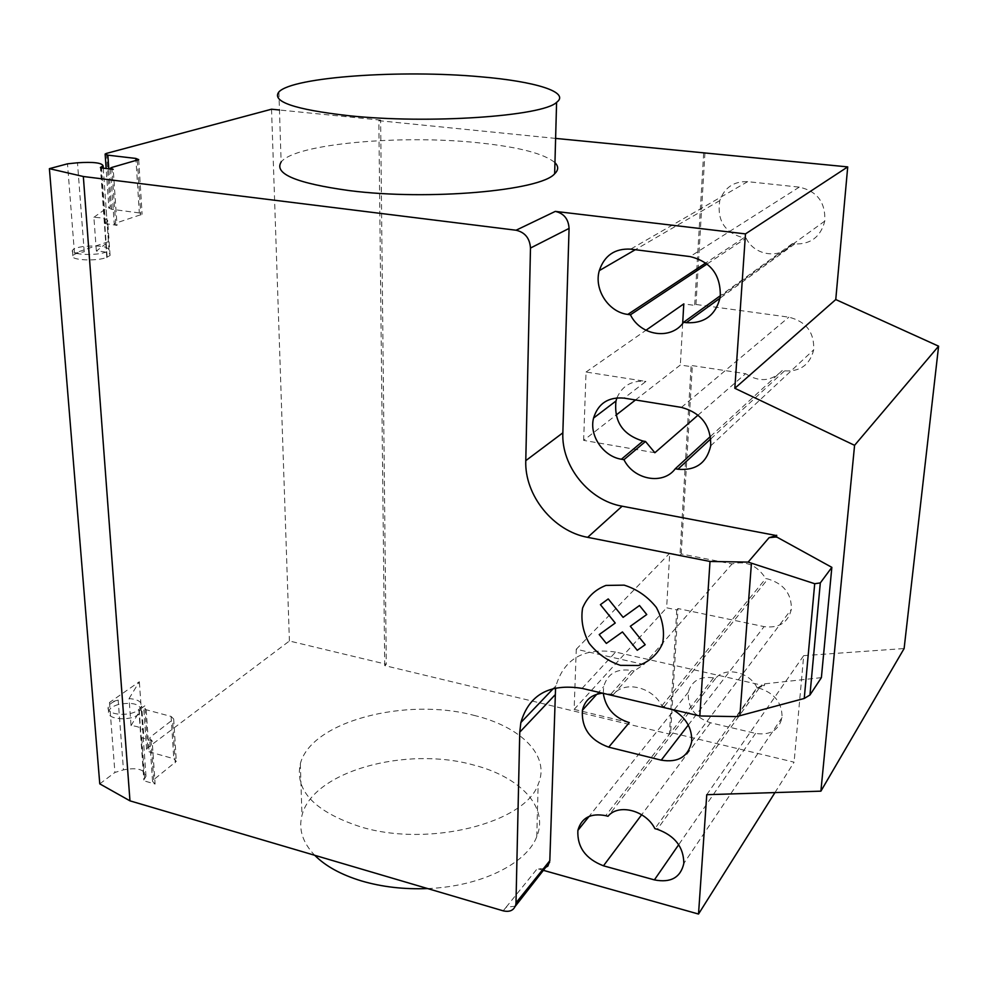 <?xml version="1.0" encoding="UTF-8"?>
<svg xmlns="http://www.w3.org/2000/svg" width="988" height="988" viewBox="0 0 988 988"><rect width="100%" height="100%" fill="white"/><g stroke="black" fill="none" stroke-linecap="round" stroke-linejoin="round"><path stroke-width="0.74" stroke-dasharray="4.94 3.71" d="M427.619 888.558C480.711 886.594 526.765 863.524 536.756 836.663C549.229 806.863 519.651 776.543 473.178 764.91C405.945 746.026 312.554 771.319 301.97 815.471C298.376 829.29 302.624 842.566 314.715 855.287M473.721 715.3C520.762 726.513 550.761 755.672 538.164 784.336C525.369 822.905 428.693 847.766 360.509 826.82C314.629 811.691 294.572 790.672 300.327 763.761C311.121 721.314 405.66 697.12 473.721 715.3M278.888 91.921L281.123 162.081C294.745 143.643 402.388 134.393 479.909 142.951C519.305 147.163 544.326 153.733 554.96 162.674M746.101 238.145C754.523 256.176 781.1 259.56 792.351 243.666L794.71 243.95C810.666 244.481 820.682 236.861 824.77 221.09C825.709 202.478 817.2 191.166 799.267 187.127L747.657 181.656C733.849 181.187 724.55 187.51 719.77 200.613C716.732 220.435 724.747 232.859 743.791 237.873L746.101 238.145L707.136 263.969M792.351 243.666L720.413 295.659M757.067 687.685C749.336 671.716 725.155 666.443 715.608 678.373L713.534 677.904C700.233 675.953 691.847 680.683 688.377 692.094C687.278 707.025 694.638 717.251 710.458 722.771L755.561 733.392C770.047 735.591 778.877 730.33 782.039 717.597C782.274 703.024 774.654 693.218 759.179 688.154L757.067 687.685L654.896 828.648M715.608 678.373L608.015 816.273M774.95 792.586L794.093 762.168L670.642 732.528L677.978 608.546L764.107 626.627C778.952 628.491 788.029 622.712 791.363 609.312C791.697 593.949 783.879 583.834 767.911 578.98L765.737 578.548C757.302 565.358 746.076 560.492 732.059 563.938L681.214 553.935L679.966 555.231L669.716 553.218L666.628 607.793L676.755 609.917L677.978 608.546M706.753 794.685L803.689 655.649L794.093 762.168M543.252 870.305L537.311 868.625L543.277 868.86M821.386 677.632L764.626 683.844L757.141 688.179L736.542 716.609M757.141 688.179L764.243 685.721L764.366 684.19M582.068 688.377L615.586 652.068L764.243 685.721M635.494 399.967L680.337 365.017L691.069 366.634L692.353 365.622L745.619 373.686L698.071 415.108M654.871 452.739L583.636 440.376L616.018 415.145M745.619 373.686C759.303 382.517 771.529 381.454 782.274 370.5L784.558 370.846C800.181 371.834 809.901 364.819 813.704 349.814C814.384 332.363 806.109 321.483 788.856 317.16L695.972 304.477L694.675 305.391L683.782 303.896M710.495 436.4L782.274 370.5M672.927 709.68L661.849 705.815C652.438 686.746 624.194 680.349 613.462 694.49L634.16 671L643.917 664.492L732.059 563.938M661.849 705.815L765.737 578.548M629.257 722.611L574.152 709.384L576.263 649.252L643.917 664.492M576.263 649.252L669.716 553.218M574.152 709.384L666.628 607.793M583.636 440.376L586.045 372.031L645.93 381.417L624.107 398.127M586.045 372.031L645.942 330.276M613.462 694.49L602.581 693.181M603.285 693.341L603.668 686.648C607.472 673.618 616.845 668.234 631.801 670.469L634.16 671M615.586 652.068C584.019 647.449 564.16 658.687 555.985 685.783L555.577 687.883M764.49 685.376L764.626 683.844M691.069 366.634L679.966 555.231M681.214 553.935L692.353 365.622M670.642 732.528L669.444 734.072L384.715 665.591L386.283 664.257L289.41 641.002L147.731 747.743L146.607 749.287L149.065 751.794L173.777 758.71L176.321 761.34L153.708 779.705L152.547 781.335L155.116 784.04L144.841 781.076L143.828 780.014L145.989 776.272C144.643 769.356 137.122 767.219 123.463 769.874L114.917 772.455L99.776 783.867M676.755 609.917L669.444 734.072M616.957 397.831C622.366 385.555 632.024 380.084 645.93 381.417M682.683 323.422L680.337 365.017M803.689 655.649L904.119 648.536M695.972 304.477L704.95 152.597M703.641 153.251L694.675 305.391M384.715 665.591L378.836 120.684L380.627 120.128L386.283 664.257M555.614 138.406L378.836 120.684M129.058 698.578L139.357 681.72L109.47 702.505L118.177 700.084C112.385 701.813 109.063 704.209 108.211 707.26C105.728 715.436 131.663 717.09 139.147 709.211L141.692 706.136C141.926 701.813 137.715 699.294 129.058 698.578L131.046 725.661C139.629 726.39 143.828 728.971 143.606 733.392L140.815 737.357L152.177 740.914L155.116 784.04M108.433 241.69L74.458 253.126L84.227 251.829C77.719 252.755 73.939 254.077 72.865 255.793C69.74 260.387 98.516 261.548 107.136 257.152L110.088 255.447C110.508 253.002 105.938 251.545 96.367 251.076L108.433 241.69L106.099 208.542L110.248 207.258L108.902 208.011L106.148 168.503M380.627 120.128L279.456 110.001M84.227 251.829L83.819 246.444C99.38 245.172 107.778 246.37 109.013 250.038L106.753 251.718C98.121 256.065 69.308 254.916 72.445 250.372C73.52 248.667 77.311 247.358 83.819 246.444L77.484 162.785M74.458 253.126L67.505 163.823M107.136 257.152L100.813 167.812M106.815 257.609L104.382 223.412L117.041 225.363L113.225 169.356M117.041 225.363L114.238 223.98L115.621 223.189L142.111 214.273L139.333 212.939L136.035 160.661M110.088 255.447L107.704 221.398C108.137 219.114 103.53 217.755 93.897 217.298L96.367 251.076M107.704 221.398L104.382 223.412M108.902 208.011L111.582 209.271L139.333 212.939M93.897 217.298L106.099 208.542M271.539 109.211L289.41 641.002M152.177 740.914L149.596 738.308L150.756 736.727L173.678 718.992L171.109 716.448L146.162 709.755L143.68 707.334L144.828 705.827L141.222 708.421L139.357 681.72M109.47 702.505L114.917 772.455M118.177 700.084L118.498 704.444C132.404 701.937 140.024 703.975 141.37 710.533L139.456 713.608C131.984 721.524 106.074 719.869 108.557 711.644C109.409 708.581 112.718 706.185 118.498 704.444L123.463 769.874M138.876 710.014L140.815 737.357M139.147 709.211L144.125 779.507M131.046 725.661L141.222 708.421M799.267 187.127L690.069 256.584M794.71 243.95L720.054 298.166M747.657 181.656L630.677 249.137M743.791 237.873L705.803 262.944M710.458 722.771L641.669 814.742M755.561 733.392L678.707 844.691M759.179 688.154L657.292 829.29M713.534 677.904L605.681 815.656M515.328 906.206L506.14 907.194L503.201 910.837M506.14 907.194L537.311 868.625M710.829 438.845L784.558 370.846M681.436 407.389L788.856 317.16M688.278 725.056L764.107 626.627M611.053 693.922L631.801 670.469M664.319 706.395L767.911 578.98M105.481 223.782L101.529 167.948M111.817 167.441L115.621 223.189M137.394 160.291L140.827 215.014M111.582 209.271L108.791 168.825M106.506 153.387L110.248 207.258M147.731 747.743L144.828 705.827M141.803 738.048L144.841 781.076M153.708 779.705L150.756 736.727M175.234 762.847L172.579 720.45M171.109 716.448L173.777 758.71M146.162 709.755L149.065 751.794M536.756 836.663L538.164 784.336M824.77 221.09L720.277 296.758M719.77 200.613L635.272 249.717M782.039 717.597L683.82 863.45M688.377 692.094L589.07 816.409M710.705 445.835L813.704 349.814M596.851 694.218L603.668 686.648M691.662 741.753L791.363 609.312M553.502 688.389L555.985 685.783M300.327 763.761L301.97 815.471M103.258 168.158L109.013 250.038M106.79 257.423L100.43 167.614M110.471 169.022L114.238 223.98M138.703 159.636L142.111 214.273M72.865 255.793L72.445 250.372M145.989 776.272L141.37 710.533M138.851 709.68L143.828 780.014M152.547 781.335L149.596 738.308M173.678 718.992L176.321 761.34M108.211 707.26L108.557 711.644M143.606 733.392L141.692 706.136M146.607 749.287L143.68 707.334"/><path stroke-width="1.48" d="M314.715 855.287C325.571 866.192 341.144 874.738 361.435 880.926C381.973 886.952 404.03 889.496 427.619 888.558M480.625 76.792C402.017 69.531 292.856 76.792 278.888 91.921C271.342 101.566 294.436 109.483 348.196 115.645C428.52 124.266 542.77 116.226 556.59 102.369C570.607 92.119 535.014 81.349 480.625 76.792M554.96 162.674C558.665 166.355 558.566 170.047 554.651 173.777C540.93 190.647 428.545 200.786 349.493 190.622C296.561 183.336 273.775 173.826 281.123 162.081M690.069 256.584C710.829 261.684 720.907 275.072 720.277 296.758C715.954 315.036 704.617 323.681 686.29 322.681L683.573 322.298C671.05 340.477 640.545 335.895 630.443 314.789L627.8 314.419C608.571 312.245 593.739 289.484 599.308 270.613C604.397 255.472 614.845 248.321 630.677 249.137L690.069 256.584M707.136 263.969L630.443 314.789M720.413 295.659L683.573 322.298M654.389 879.888L603.47 865.809C585.6 858.881 577.066 847.074 577.881 830.402C581.426 817.768 590.688 812.852 605.681 815.656L608.015 816.273C618.402 803.306 645.757 810.333 654.896 828.648L657.292 829.29C674.866 835.7 683.708 847.087 683.82 863.45C680.571 877.591 670.753 883.074 654.389 879.888L678.707 844.691M734.825 388.284L835.762 299.549L847.716 166.898L745.483 233.897L734.825 388.284L854.583 445.316L820.892 791.166L706.753 794.685L698.516 914.048L774.95 792.586M515.81 904.551L515.983 902.871L518.898 899.241L518.725 900.908L515.81 904.551C514.143 910.244 509.944 912.344 503.201 910.837L129.971 800.848L83.338 176.506L516.069 230.229C524.986 232.316 529.79 238.256 530.482 248.05L525.777 460.655C524.393 495.284 553.342 531.174 587.662 537.336L710.014 561.456L748.138 562.11L814.705 583.723L820.312 582.908L809.95 694.996L804.244 698.467L736.542 716.609L699.813 715.979L710.014 561.456M543.277 868.86L547.895 866.056L549.81 860.733L555.577 687.883M699.813 715.979L582.068 688.377C549.439 683.251 529.037 694.65 520.849 722.561L519.762 732.157L515.983 902.871M804.244 698.467L814.705 583.723M776.296 537.213L776.432 535.558L769.109 537.657L776.556 536.916L831.847 567.347L821.386 677.632L809.95 694.996M831.847 567.347L820.312 582.908M525.777 460.655L562.851 432.83C561.233 466.2 588.984 500.57 622.119 506.202L776.432 535.558M769.109 537.657L748.138 562.11M776.556 536.916L776.692 535.261M698.071 415.108L654.871 452.739L645.51 441.475L643.015 441.043C622.835 434.893 613.82 421.543 615.981 401.005L616.957 397.831M616.018 415.145L635.494 399.967M675.273 468.744L677.904 469.214C695.774 470.831 706.704 463.039 710.705 445.835C711.051 425.692 701.295 412.873 681.436 407.389L624.107 398.127C608.336 396.768 598.16 403.413 593.566 418.06C588.959 435.424 603.236 456.505 621.403 459.235L623.959 459.692C633.753 479.884 663.22 485.33 675.273 468.744L710.495 436.4M623.959 459.692L645.51 441.475M602.581 693.181C591.614 694.379 584.896 700.072 582.414 710.249C581.327 728.07 590.083 740.383 608.707 747.163L661.244 760.155C678.077 762.909 688.204 756.783 691.662 741.753C692.304 728.354 686.055 717.671 672.927 709.68M645.942 330.276L683.782 303.896L682.683 323.422M608.707 747.163L629.257 722.611C614.264 717.844 605.607 708.087 603.285 693.341M835.762 299.549L938.6 346.183L854.583 445.316M820.892 791.166L904.119 648.536L938.6 346.183M562.851 432.83L569.076 228.413C568.483 219.027 563.901 213.359 555.305 211.395L745.483 233.897M847.716 166.898L555.614 138.406M698.516 914.048L543.252 870.305M279.456 110.001L271.539 109.211L106.506 153.387L105.136 154.042L107.853 155.165L135.887 158.451L138.703 159.636L111.817 167.441L110.409 168.145L113.225 169.356L101.529 167.948L100.418 167.466L103.098 165.848C101.888 162.785 93.341 161.773 77.484 162.785L67.505 163.823L49.4 168.664L83.338 176.506M49.4 168.664L99.776 783.867L129.971 800.848M606.348 643.423L599.21 634.58L615.24 623.02L600.42 604.668L608.238 598.926L623.107 617.352L639.495 605.521L646.745 614.536L630.319 626.281L645.189 644.719L637.26 650.289L622.44 631.937L606.348 643.423M620.464 665.344L638.544 665.492C649.721 661.528 657.749 654.18 662.602 643.46C664.825 631.48 662.738 619.464 656.328 607.41C647.646 596.554 636.927 589.132 624.157 585.143L605.903 585.427C594.85 589.75 587.082 597.308 582.587 608.077C580.685 619.908 582.883 631.665 589.181 643.349C597.604 653.908 608.028 661.231 620.464 665.344M720.054 298.166L686.29 322.681M705.803 262.944L627.8 314.419M641.669 814.742L603.47 865.809M549.624 862.351L515.328 906.206M518.898 899.241L549.81 860.733M519.762 732.157L554.848 695.095M739.876 715.72L751.448 563.185M622.119 506.202L587.662 537.336M677.904 469.214L710.829 438.845M661.244 760.155L688.278 725.056M621.403 459.235L643.015 441.043M530.482 248.05L569.076 228.413M555.305 211.395L516.069 230.229M136.035 160.661L135.887 158.451M108.791 168.825L107.853 155.165M554.651 173.777L556.59 102.369M635.272 249.717L599.308 270.613M589.07 816.409L577.881 830.402M553.502 688.389L520.849 722.561M582.414 710.249L596.851 694.218M593.566 418.06L615.981 401.005M103.098 165.848L103.258 168.158M106.148 168.503L105.16 154.375"/></g></svg>
